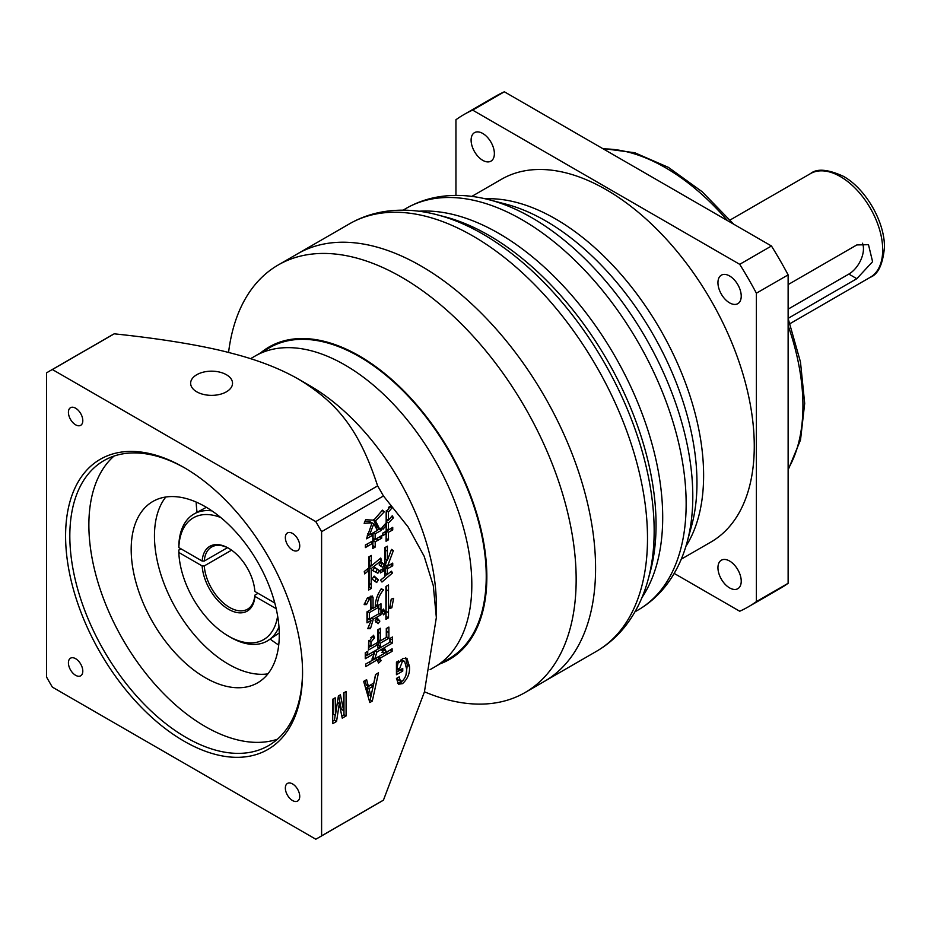 <?xml version="1.0" encoding="UTF-8"?>
<svg xmlns="http://www.w3.org/2000/svg" width="931" height="931" viewBox="0 0 931 931"><rect width="100%" height="100%" fill="white"/><g stroke="black" fill="none" stroke-linecap="round" stroke-linejoin="round"><path stroke-width="1.4" d="M788.126 284.595L856.823 244.934L868.483 244.678L872.591 261.681L856.823 278.695L788.126 318.355M464.045 114.501L495.781 96.184A284.258 164.112 60 0 1 504.358 91.797L771.45 245.993A284.258 164.112 60 0 1 788.126 274.878L788.126 583.283A284.258 164.112 60 0 1 780.027 588.52L748.291 606.849A284.258 164.112 -120 0 0 756.391 601.612L756.391 293.195A284.258 164.112 -120 0 0 739.714 264.323L472.622 110.114A284.258 164.112 -120 0 0 464.045 114.501A284.258 164.112 -120 0 0 455.946 119.738L455.946 195.394M729.59 587.892A16.455 9.496 60 0 1 718.837 573.391A16.455 9.496 60 0 1 721.362 560.206A16.455 9.496 60 0 1 729.59 561.021A16.455 9.496 60 0 1 740.343 575.521A16.455 9.496 60 0 1 737.817 588.706A16.455 9.496 60 0 1 729.59 587.892M674.195 573.415L739.714 611.236A284.258 164.112 -120 0 0 748.291 606.849M482.735 133.459A16.455 9.496 60 0 1 493.488 147.959A16.455 9.496 60 0 1 490.963 161.144A16.455 9.496 60 0 1 482.735 160.33A16.455 9.496 60 0 1 471.994 145.83A16.455 9.496 60 0 1 474.507 132.644A16.455 9.496 60 0 1 482.735 133.459M729.59 275.972A16.455 9.496 60 0 1 740.343 290.484A16.455 9.496 60 0 1 737.817 303.669A16.455 9.496 60 0 1 729.59 302.854A16.455 9.496 60 0 1 718.837 288.354A16.455 9.496 60 0 1 721.362 275.157A16.455 9.496 60 0 1 729.59 275.972M471.819 196.394L501.437 179.287A209.452 120.925 60 0 1 606.162 189.656A209.452 120.925 60 0 1 742.996 374.227A209.452 120.925 60 0 1 710.888 542.063L681.259 559.17M421.033 266.01A246.855 142.524 -120 0 0 297.606 253.779A246.855 142.524 60 0 1 421.033 266.01A246.855 142.524 60 0 1 582.294 483.538A246.855 142.524 60 0 1 544.46 681.341A246.855 142.524 -120 0 0 582.294 483.538A246.855 142.524 -120 0 0 421.033 266.01M788.126 583.283L756.391 601.612M771.45 245.993L739.714 264.323M756.391 293.195L788.126 274.878M472.622 110.114L504.358 91.797M788.126 309.15L848.839 274.086A20.668 11.94 120 0 0 862.467 243.224M440.258 663.768A180.393 104.144 -120 0 0 479.384 522.896A180.393 104.144 -120 0 0 359.296 355.921A180.393 104.144 -120 0 0 260.727 352.814M250.544 358.691L269.524 347.729A179.532 103.655 60 0 1 359.296 356.62A179.532 103.655 60 0 1 476.579 514.82A179.532 103.655 60 0 1 449.056 658.683L434.637 667.003A179.532 103.655 -120 0 0 462.16 523.152A179.532 103.655 -120 0 0 344.877 364.952A179.532 103.655 -120 0 0 255.106 356.049A179.532 103.655 60 0 1 344.877 364.952A179.532 103.655 60 0 1 462.16 523.152A179.532 103.655 60 0 1 434.637 667.003L430.075 669.645M424.466 691.791A246.855 142.524 -120 0 0 525.037 692.559A246.855 142.524 -120 0 0 562.871 494.745A246.855 142.524 -120 0 0 401.61 277.217A246.855 142.524 -120 0 0 278.183 264.998A246.855 142.524 -120 0 0 228.561 352.477M383.444 800.136L321.602 835.852L321.602 531.682L383.444 495.979L408.104 526.958L424.14 556.214L433.299 585.669L436.348 617.521L424.408 691.977L383.444 800.136A269.292 155.477 60 0 1 380.57 801.87L318.716 837.586A269.292 155.477 -120 0 0 321.602 835.852M371.201 584.54L371.329 588.462L368.606 590.033L368.723 570.54L364.638 573.892L364.277 571.541L368.723 567.968L368.606 557.029L371.329 555.458L371.201 565.967L380.732 558.03L381.594 560.392L371.201 568.538L371.201 584.54L369.083 583.318L369.211 587.24L371.329 588.462M377.881 573.252L372.691 570.54L374.669 567.398L379.371 570.54L377.881 573.252L375.763 572.03L377.253 569.318M380.36 570.249L384.934 567.747L384.806 547.672L387.412 546.171L387.284 560.532L391.497 549.395L393.348 550.605L387.529 566.246L392.731 563.104L392.731 565.815L387.284 568.818L387.284 574.532L391.369 571.18L392.603 572.891L381.966 582.038L380.476 580.176L384.934 576.603L384.934 570.179L380.36 572.961L380.36 570.249M383.572 614.844L381.466 611.481L383.444 609.049L385.434 612.482L383.572 614.844M376.648 582.538L372.063 579.035L374.169 576.103L378.382 579.827L376.648 582.538M382.827 567.398L379.115 564.966L381.093 561.824L384.445 564.605L382.827 567.398M382.955 529.308L382.583 526.946L386.167 522.873L386.167 512.155L390.997 505.37L391.986 507.942L388.402 512.015L388.402 520.301L392.23 515.797L393.476 517.799L388.402 523.013L388.402 530.018L392.731 527.377L392.731 529.948L388.402 532.299L388.518 539.805L386.051 541.237L386.167 533.591L382.827 535.662L382.827 533.091L386.167 531.298L386.167 525.445L382.955 529.308M381.221 530.449L375.158 533.8L375.158 539.515L381.722 535.593L381.722 538.165L375.158 541.807L375.286 547.021L372.691 548.522L372.807 543.157L365.383 547.591L365.383 545.019L372.807 540.876L372.807 535.162L366.5 538.805L372.063 522.873L364.149 523.303L365.627 519.731L373.796 520.161L382.455 510.153L384.317 511.806L375.53 520.871L379.615 528.948L381.221 528.017L381.221 530.449L379.103 528.657M396.443 662.162L398.549 660.94L398.91 662.732L402.751 658.52L406.917 658.287L409.431 666.375C410.094 673.032 407.79 678.792 402.506 683.657L398.561 684.18L396.443 678.443L399.166 676.872L400.411 681.201L402.506 680.945C405.835 677.14 407.15 672.95 406.463 668.377L404.624 661.324L402.378 661.441L398.91 670.588L402.751 668.377L402.751 671.088L396.443 674.731L396.443 662.162M363.649 681.376L366.628 679.665L368.35 686.228L373.796 683.086L375.53 674.521L378.498 672.799L372.319 701.09L369.84 702.521L363.649 681.376M332.716 699.228L335.195 697.808L335.439 715.089L338.407 695.946L340.397 694.805L343.609 710.376L343.609 692.943L346.088 691.524L346.088 715.951L342.247 718.162L339.28 703.731L336.557 721.455L332.716 723.666L332.716 699.228M377.637 647.86L377.753 644.648L368.478 650.001L368.606 642.355L373.552 635.21L374.541 637.782L370.957 642.146L370.957 646.289L377.753 642.355L377.637 629.856L380.36 628.285L380.232 640.924L386.295 637.432L386.295 628.565L388.89 627.075L388.89 638.212L380.232 643.216L380.36 646.289L377.637 647.86M388.274 651.141L392.114 648.791L392.114 651.363L379.988 658.217L381.093 660.719L378.498 663.07L377.264 659.788L365.755 666.573L365.755 664.001L374.541 659.078L371.946 659.148L374.413 653.434L365.266 658.717L365.266 652.712L367.733 651.281L367.733 655.005L389.88 642.215L389.88 638.503L392.486 637.002L392.486 642.995L376.892 652.003L374.786 658.927L383.816 653.713L381.966 650.501L384.317 647.86L386.051 651.281L384.072 653.574L388.274 651.141M378.126 623.7L375.158 620.698L377.136 617.986L379.86 621.128L378.126 623.7M391.241 599.122L393.592 598.342L391.858 607.768L389.635 608.478L391.241 599.122M385.923 619.336L385.923 586.483L388.518 584.982L388.518 617.835L385.923 619.336M381.221 588.764L383.572 589.835C379.289 594.874 377.276 600.181 377.509 605.767L380.977 603.765L380.977 614.774L373.308 619.196L370.457 628.693L367.733 628.693L371.201 620.407L366.989 622.839L366.989 611.842L370.701 609.7L370.701 600.414L369.223 599.261L366.5 604.556L364.149 604.626L367.245 598.121L372.319 595.98L373.052 597.621L373.052 608.339L375.286 607.059C375.181 601.019 377.16 594.921 381.221 588.764L381.954 589.416L381.105 588.939M367.664 597.877L370.189 599.18L367.245 598.121M373.18 686.159L370.957 696.167L368.839 694.945L366.861 687.369L371.062 684.937L373.18 686.159L368.979 688.591L370.957 696.167M378.626 613.843L369.339 619.196L369.339 612.621L378.626 607.268L378.626 613.843M377.392 530.379L373.796 523.734L369.595 534.871L377.392 530.379M368.723 570.54L366.907 569.481M371.201 565.967L369.083 564.745L369.13 556.738M381.594 560.392L379.487 559.182M370.969 565.827L369.083 567.316L371.201 568.538M369.083 567.316L369.083 583.318M374.53 581.316L376.264 578.605L373.796 576.673M377.323 530.17L379.103 529.227M375.158 539.515L373.04 538.293L373.04 532.881M381.722 538.165L379.522 536.978M372.772 546.02L373.04 540.585L375.018 539.445M367.128 536L369.328 534.72M364.999 521.395L369.956 521.651L372.063 522.873M379.615 528.948L377.497 527.726L373.412 519.649M371.62 522.617L373.796 523.734M388.378 507.581L389.705 506.406M388.402 520.301L386.284 519.079L386.284 510.723M388.402 530.018L386.284 528.796L386.284 521.791L387.913 520.022M386.132 538.746L386.284 531.077L388.285 529.948M380.721 566.176L382.327 563.383L380.779 562.359M373.122 570.819L375.763 572.03M377.951 569.807L374.471 567.712M376.264 578.605L378.382 579.827M373.936 519.952L375.53 520.871M382.199 510.584L384.317 511.806M370.957 534.091L372.807 535.162M370.829 542.017L372.807 543.157M373.168 545.799L375.286 547.021M375.158 541.807L373.04 540.585M373.308 532.73L375.158 533.8M367.733 533.8L369.595 534.871M386.167 525.445L384.666 524.572M384.142 532.416L386.167 533.591M386.412 538.584L388.518 539.805M386.284 531.077L388.402 532.299M392.731 529.948L390.613 528.727M386.284 521.791L388.402 523.013M391.532 516.682L393.476 517.799M386.284 510.793L388.402 512.015M389.868 506.72L391.986 507.942M382.327 563.383L384.445 564.605M387.284 560.532L385.166 559.31L385.213 547.451M391.439 549.499L393.348 550.605M386.726 560.218L385.422 565.024L387.529 566.246L390.613 564.605L392.731 565.815M387.284 568.818L385.166 567.596L387.529 566.246M387.284 574.532L385.166 573.31L385.166 567.596M390.671 571.774L392.603 572.891M384.934 576.08L387.017 574.38M382.827 568.957L384.934 570.179M382.385 569.213L380.36 570.389M382.141 612.668L383.316 611.26L382.571 610.201M383.316 611.26L385.434 612.482M321.602 531.682A269.292 155.477 -120 0 0 315.784 521.604L377.625 485.901A269.292 155.477 60 0 1 383.444 495.979M315.784 521.604L52.369 369.526A269.292 155.477 -120 0 0 49.424 371.155A269.292 155.477 -120 0 0 46.55 372.889L46.55 677.046A269.292 155.477 -120 0 0 52.369 687.125L315.784 839.203A269.292 155.477 -120 0 0 318.716 837.586M49.424 371.155L111.278 335.439A269.292 155.477 60 0 1 114.222 333.822L52.369 369.526M292.543 800.544A10.171 5.877 60 0 1 285.898 791.583A10.171 5.877 60 0 1 287.458 783.425A10.171 5.877 60 0 1 292.543 783.925A10.171 5.877 60 0 1 299.188 792.898A10.171 5.877 60 0 1 297.629 801.044A10.171 5.877 60 0 1 292.543 800.544M292.543 550.046A10.171 5.877 60 0 1 285.898 541.086A10.171 5.877 60 0 1 287.458 532.939A10.171 5.877 60 0 1 292.543 533.44A10.171 5.877 60 0 1 299.188 542.401A10.171 5.877 60 0 1 297.629 550.558A10.171 5.877 60 0 1 292.543 550.046M75.609 424.804A10.171 5.877 60 0 1 68.964 415.843A10.171 5.877 60 0 1 70.523 407.685A10.171 5.877 60 0 1 75.609 408.197A10.171 5.877 60 0 1 82.254 417.158A10.171 5.877 60 0 1 80.694 425.316A10.171 5.877 60 0 1 75.609 424.804M75.609 675.301A10.171 5.877 60 0 1 68.964 666.328A10.171 5.877 60 0 1 70.523 658.182A10.171 5.877 60 0 1 75.609 658.683A10.171 5.877 60 0 1 82.254 667.655A10.171 5.877 60 0 1 80.694 675.801A10.171 5.877 60 0 1 75.609 675.301M184.07 741.181A167.557 96.743 60 0 1 65.589 535.965A167.557 96.743 60 0 1 184.07 467.56A167.557 96.743 60 0 1 184.082 467.56A167.557 96.743 60 0 1 302.563 672.776A167.557 96.743 60 0 1 184.07 741.181M302.552 671.542A164.566 95.009 60 0 1 268.477 745.661A164.566 95.009 60 0 1 186.188 737.515A164.566 95.009 60 0 1 78.681 592.5A164.566 95.009 60 0 1 103.911 460.624A164.566 95.009 60 0 1 185.141 468.177M113.978 456.085A164.566 95.009 -120 0 0 100.49 590.207A164.566 95.009 -120 0 0 205.227 726.517A164.566 95.009 -120 0 0 277.438 739.214M205.227 677.663A104.726 60.468 60 0 1 136.822 585.378A104.726 60.468 60 0 1 152.87 501.46A104.726 60.468 60 0 1 205.227 506.65A104.726 60.468 60 0 1 273.644 598.924A104.726 60.468 60 0 1 257.596 682.842A104.726 60.468 60 0 1 205.227 677.663M165.811 497.003A104.726 60.468 -120 0 0 163.693 582.643A104.726 60.468 -120 0 0 228.502 664.222A104.726 60.468 -120 0 0 267.919 673.858M196.162 502.053A123.73 71.431 -120 0 0 197.023 512.248M270.327 639.213A123.73 71.431 -120 0 0 278.73 645.067M206.356 507.302L193.974 514.005A73.305 42.326 -120 0 0 178.833 545.147L178.833 547.591L202.143 561.056A37.403 21.599 60 0 1 228.502 548.173L228.502 548.173A37.403 21.599 60 0 1 254.873 591.488L274.796 602.997M226.396 391.823A20.948 12.091 180 0 1 203.563 394.441A20.948 12.091 180 0 1 190.634 383.269A20.948 12.091 180 0 1 196.767 374.716A20.948 12.091 180 0 1 219.6 372.097A20.948 12.091 180 0 1 232.529 383.269A20.948 12.091 180 0 1 226.396 391.823M231.586 550.163L204.261 565.943L202.143 565.943L178.833 552.479L178.833 550.035L180.94 548.813M211.954 510.875A73.305 42.326 -120 0 0 193.974 514.005M178.833 552.479A70.314 40.592 -120 0 0 228.502 636.129L230.62 637.351A73.305 42.326 -120 0 0 267.278 640.982A73.305 42.326 -120 0 0 278.974 626.97M228.502 636.129L228.502 636.129A70.314 40.592 -120 0 0 277.624 615.961M276.193 608.688L254.873 596.375L254.861 595.153L258.038 593.326M254.873 596.375A37.403 21.599 60 0 1 228.502 609.258A37.403 21.599 60 0 1 202.143 565.943M220.81 517.555A70.314 40.592 -120 0 0 178.833 547.591M254.861 595.153A35.902 20.726 60 0 1 247.518 609.2A35.902 20.726 60 0 1 229.561 607.419A35.902 20.726 60 0 1 204.261 565.943M202.143 561.056L204.261 561.056A35.902 20.726 60 0 1 211.616 547.009A35.902 20.726 60 0 1 229.038 548.487M204.261 561.056L227.443 547.672M267.278 640.982L279.265 632.917M436.348 617.521L436.348 605.301A179.532 103.655 -120 0 0 309.395 385.434L298.816 379.324C280.347 368.734 258.306 360.146 232.715 353.547C204.506 345.901 162.82 338.896 114.222 333.822M377.625 485.901C358.703 427.981 336.277 402.262 298.816 379.324L309.395 385.434M398.91 662.732L397.188 661.732M405.986 674.835L407.312 665.153L409.431 666.375M407.312 665.153L405.73 657.845M397.595 683.296L400.388 682.435L402.506 683.657M400.388 682.435L402.169 681.12M400.411 681.201L398.305 679.979L397.234 677.989M400.505 660.358L402.378 661.441M400.912 659.939L404.624 661.324M398.91 670.588L396.804 669.366L398.154 662.29M400.633 669.598L402.751 671.088M400.633 669.866L396.443 672.287M368.35 686.228L366.244 685.007L365.068 680.561M369.223 700.426L370.201 699.868L371.015 696.12M373.005 687.055L375.775 674.381M366.861 687.369L368.979 688.591M370.201 699.868L372.319 701.09M333.077 699.03L333.077 714.019L335.195 715.229L334.438 720.233L336.557 721.455M338.698 695.783L341.246 709.294L343.364 710.516M343.97 692.745L343.97 714.729L346.088 715.951M343.97 714.729L341.84 715.962M337.418 702.37L339.524 703.592M337.371 702.637L339.28 703.731M334.438 720.233L332.716 721.222M392.114 651.363L389.821 650.222M377.555 660.684L378.987 659.497L377.87 656.995M367.605 654.924L365.383 656.204M365.615 652.503L365.615 653.783L367.733 655.005M389.88 642.053L390.252 638.294M374.786 658.927L372.737 657.437M373.959 653.166L374.704 650.978M381.954 652.352L383.933 650.059L383.258 649.047M383.933 650.059L386.051 651.281M376.892 652.003L374.914 650.862M390.368 641.773L392.486 642.995M390.24 638.701L392.358 639.923M372.435 652.282L374.413 653.434M374.541 659.078L372.528 657.903M375.286 658.648L377.264 659.788M378.987 659.497L381.093 660.719M379.988 658.217L378.009 657.077M375.775 643.496L377.753 644.648M370.817 646.207L368.583 647.499M370.852 637.549L372.423 636.56L374.541 637.782M368.862 640.4L370.957 642.146M368.839 640.924L368.839 645.067L370.957 646.289M380.232 640.924L378.114 639.702L378.149 629.554M388.89 638.212L386.772 636.99L386.679 628.344M380.232 643.216L378.114 641.994L380.092 640.854M378.114 641.994L378.242 645.067L380.36 646.289M386.33 586.251L386.016 616.846M371.201 620.407L369.083 619.185L367.07 620.349M373.052 608.339L370.945 607.117L370.899 596.049M378.626 613.68L378.789 605.034M370.445 619.976L371.108 618.172M370.701 609.398L372.796 608.187M375.298 606.744L376.508 606.046L378.626 607.268M369.339 619.196L367.233 617.975L367.233 611.702M386.412 616.613L388.518 617.835M367.489 611.551L369.339 612.621M368.373 627.494L370.457 628.693M373.308 619.196L371.329 618.056M378.859 613.552L380.977 614.774M375.426 604.568L377.509 605.767M370.945 596.399L373.052 597.621M364.393 603.335L366.5 604.556M376.019 622.478L377.742 619.906L379.86 621.128M377.742 619.906L376.648 618.778M389.903 606.64L391.858 607.768M870.299 277.275C878.096 274.401 882.809 264.451 884.45 247.437C884.869 221.881 865.714 188.714 843.37 176.296L843.37 176.296C827.822 169.209 816.848 168.325 810.459 173.631A59.84 34.552 60 0 1 840.379 176.587A59.84 34.552 60 0 1 879.481 229.329A59.84 34.552 60 0 1 870.299 277.275L789.988 323.651M603.323 148.925A194.486 112.29 60 0 1 665.409 167.673A194.486 112.29 60 0 1 727.495 220.612M788.126 325.629A194.486 112.29 60 0 1 788.126 469.003M685.903 546.299A209.452 120.925 -120 0 0 555.516 218.901A209.452 120.925 -120 0 0 485.272 198.803M489.369 199.816L505.859 204.122A213.781 123.427 60 0 1 545.799 220.973A213.781 123.427 60 0 1 691.593 525.829L687.078 542.261A227.56 131.387 -120 0 0 531.88 217.761A227.56 131.387 -120 0 0 489.369 199.816C472.599 195.394 456.318 194.3 440.503 196.546C428.213 198.35 416.797 202.283 406.23 208.346A231.889 133.878 60 0 1 522.175 219.832A231.889 133.878 60 0 1 673.672 424.175A231.889 133.878 60 0 1 638.119 609.991L634.977 611.807M641.948 597.586A231.889 133.878 -120 0 0 498.737 233.367A231.889 133.878 -120 0 0 418.892 211.232M437.349 214.84L444.89 216.807A236.218 136.38 60 0 1 489.019 235.438A236.218 136.38 60 0 1 650.117 572.286L648.057 579.804A242.526 140.022 -120 0 0 482.665 233.96A242.526 140.022 -120 0 0 437.349 214.84C419.578 210.15 402.355 208.998 385.655 211.372C372.691 213.269 360.658 217.423 349.521 223.801A246.855 142.524 60 0 1 472.948 236.032A246.855 142.524 60 0 1 634.22 453.56A246.855 142.524 60 0 1 596.375 651.363L525.037 692.559M848.839 274.086L856.823 278.695M369.083 559.88L371.201 561.102M368.478 545.659L366.442 544.484M376.275 538.874L378.254 540.015M385.166 549.884L387.284 551.105M386.284 566.956L388.402 568.178M383.572 570.959L381.454 569.737M396.804 667.795L398.91 669.017M370.829 663.5L368.827 662.348M385.923 652.503L387.901 653.643M378.114 632.137L380.232 633.359M386.656 631.346L388.774 632.568M388.402 612.621L386.284 611.399M386.284 589.684L388.402 590.906M378.731 608.327L380.849 609.549M602.52 148.471L634.721 152.731L668.4 167.371L702.16 191.728L733.686 224.196M788.126 318.483L800.474 362.019L804.687 403.426L800.52 439.921L788.126 469.934M638.119 609.991C648.651 603.87 657.775 595.945 665.479 586.204C675.324 573.636 682.528 558.984 687.078 542.261M403.088 210.162L406.23 208.346M596.375 651.363C607.478 644.927 617.09 636.571 625.213 626.295C635.617 613.017 643.228 597.527 648.057 579.804M278.183 264.998L349.521 223.801M810.459 173.631L730.137 219.995"/></g></svg>
